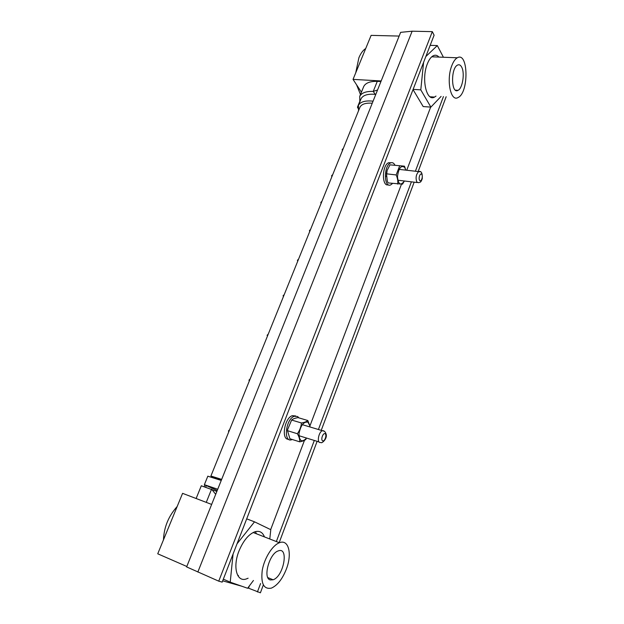 <?xml version="1.0" encoding="UTF-8"?>
<svg xmlns="http://www.w3.org/2000/svg" width="624" height="624" viewBox="0 0 624 624"><rect width="100%" height="100%" fill="white"/><g stroke="black" fill="none" stroke-linecap="round" stroke-linejoin="round"><path stroke-width="0.94" d="M461.768 67.298C464.966 73.304 462.524 88.405 458.063 90.316C451.191 94.7 450.536 68.234 457.54 65.075C459.209 64.272 460.613 65.013 461.768 67.298M399.142 36.075L371.124 35.365L353.036 79.388L361.421 92.18M451.838 65.567C453.391 61.558 455.2 58.96 457.291 57.782C468.421 51.176 469.006 92.812 458.11 97.492C450.715 102.375 446.035 79.911 451.838 65.567M381.17 80.948L353.036 79.388M365.719 48.524C363.051 50.209 360.781 53.266 358.909 57.712L355.719 72.86M356.577 84.786L360.469 94.536M270.325 579.946C262.556 578.432 269.357 553.465 278.171 550.945C289.154 546.296 283.795 576.475 273.078 579.782L270.325 579.946M211.645 504.426L182.582 493.342L157.739 553.8L186.81 566.475M286.408 568.955C282.438 579.025 277.438 585.413 271.401 588.112C263.78 589.602 260.731 583.658 262.252 570.289C264.358 558.09 272.477 545.243 279.419 542.747C288.608 538.894 292.313 553.714 286.408 568.955M177.161 506.524C168.558 516.079 163.995 527.186 163.472 539.846M388.339 184.766C381.693 187.145 381.865 165.321 388.58 162.731L391.076 162.747M392.543 183.472L390.835 184.813C383.885 188.666 383.495 165.742 390.546 162.942C392.044 162.295 393.338 162.739 394.438 164.299L394.914 165.11M288.623 439.257C280.948 440.037 284.357 418.064 292.289 415.685L295.636 415.943M292.282 439.499L292.024 439.6C283.132 443.539 285.464 419.071 294.294 416.278L297.632 416.528L298.896 417.869M397.667 184.096C398.104 181.186 397.605 178.136 396.17 174.954L386.498 173.815L387.091 170.516L389.953 164.853L404.477 166.171L405.772 170.141L404.734 167.466C401.123 164.892 398.697 167.957 397.472 176.67C398.315 184.626 400.616 186.069 404.399 180.999L402.527 184.166L388.042 182.918L387.286 181.015L386.498 173.815M396.17 174.954L399.617 165.929M404.477 166.171L389.953 164.853M387.122 170.422L386.389 176.639M306.064 439.171C304.925 440.341 302.812 441.23 299.723 441.831C299.902 439.452 299.114 436.753 297.375 433.735L287.516 430.693L287.726 429.304L291.626 420.038L301.478 422.994C304.559 422.44 306.673 421.621 307.819 420.521L309.956 426.145L308.014 422.191C303.701 421.411 300.698 425.272 298.99 433.758C299.348 441.324 301.907 442.767 306.657 438.087M297.375 433.735C299.699 430.435 301.064 426.855 301.478 422.994M299.723 441.831L289.918 438.758L287.516 430.693M309.995 426.972L309.941 426.293M307.819 420.521L298.03 417.612C294.988 418.127 292.851 418.938 291.626 420.038M375.788 94.411C368.012 93.647 363.113 95.074 361.093 98.701L360.836 99.341M358.535 110.744L358.41 105.323C360.415 101.751 365.305 100.37 373.082 101.166M216.645 490.23L204.368 484.708L217.729 489.232M221.247 480.441L207.823 476.198M441.098 96.416L430.88 107.102L420.787 89.848L423.595 62.314M413.033 89.583L423.173 106.564L430.88 107.102M438.961 57.08C437.213 55.185 435.302 54.748 433.212 55.762C430.888 57.026 428.899 59.81 427.237 64.139C421.2 79.123 426.59 102.071 434.546 97.071L435.997 96.088M413.104 89.388L420.787 89.848M425.825 56.55L437.315 45.568L443.422 57.252M430.17 45.349L437.315 45.568M253.445 580.476L247.595 588.26L230.225 582.161L233.072 554.026M237.845 575.64L238.469 575.461M256.464 533.793L255.403 531.617M264.459 536.913C262.571 532.124 259.334 530.431 254.748 531.827C248.687 534.292 243.532 540.462 239.257 550.337C232.354 566.615 236.707 582.715 246.488 578.877L248.118 578.206M223.33 579.166L230.225 582.161M237.034 543.8L254.514 521.836L270.785 529.682L269.786 538.988M246.698 518.848L254.514 521.836M359.814 101.852L359.736 96.33C361.624 92.82 366.124 91.182 373.246 91.408L375.196 94.341M357.895 107.281L357.466 107.133L359.635 101.79M357.466 107.133L357.895 108.202M363.441 87.204L363.737 86.486C365.648 82.898 370.157 81.198 377.278 81.37L380.944 81.533M377.559 89.981L373.246 91.408L377.278 81.37M206.224 485.776L205.709 487.048M216.863 491.408L201.295 485.784M204.859 485.098L204.266 486.556M206.263 502.375L211.583 489.146L215.693 494.325M218.743 581.162L432.315 31.645L434.101 35.209L222.183 582.122L218.743 581.162L186.631 566.92L400.624 32.354L412.136 31.2L197.847 572.036M432.315 31.645L412.136 31.2M446.16 96.736L418.15 171.538M414.164 182.177L321.235 430.349M317.125 441.324L279.178 542.654M263.336 584.961L260.403 592.8L247.845 587.925M443.43 96.564L415.389 171.226M411.403 181.841L318.419 429.507M314.309 440.458L276.346 541.554M260.59 583.518L257.416 591.965M430.661 107.086L406.747 170.251M401.458 184.22L309.925 425.942M304.489 440.31L270.668 529.628M249.35 585.92L248.516 588.12M241.823 586.232L222.682 580.835M221.606 479.56L215.015 477.922M372.255 103.225C365.765 102.757 361.686 104.052 360.009 107.11L359.775 107.679M221.676 479.388L210.904 476.018L214.555 478.054M321.914 201.357L320.83 202.332L321.188 203.143M310.541 229.499L309.442 230.506L309.8 231.325M298.529 259.21L297.414 260.255L297.781 261.066M284.209 294.645L283.078 295.737L283.436 296.548M268.258 334.105L267.103 335.267L267.47 336.063M250.13 378.963L248.953 380.203L249.311 380.983M229.64 429.663L228.431 431.005L228.797 431.753M332.693 174.697L331.617 175.64L331.984 176.452M343.27 148.528L342.209 149.44L342.568 150.251M322.538 440.778C320.518 439.522 323.185 432.377 325.159 433.75C327.155 435.029 324.527 442.096 322.538 440.778M302.297 424.655L322.358 430.693C324.106 430.49 325.408 431.761 326.251 434.515C327.226 439.257 321.422 443.726 321.134 442.564L319.582 442.486C316.859 441.113 319.059 431.769 322.358 430.693L324.441 431.27M419.617 180.352C418.15 178.16 420.389 172.177 421.816 174.455C423.267 176.654 421.06 182.59 419.617 180.352M399.126 169.385L418.665 171.6C421.333 170.703 422.526 173.09 422.253 178.76C420.553 183.199 420.233 181.857 418.681 182.715L416.848 182.083C415.444 177.895 416.052 174.4 418.665 171.6L420.116 171.787M455.465 90.168L458.063 90.316M431.73 56.807L457.291 57.782M267.836 577.59L273.078 579.782M253.165 532.506L279.419 542.747M388.58 162.731L390.546 162.942M292.289 415.685L294.294 416.278M405.101 168.106L404.984 167.427M361.093 98.701L358.41 105.323M204.368 484.708L207.847 476.135M214.913 478.179L215.194 477.477M434.546 97.071L430.069 96.79M363.737 86.486L359.736 96.33M196.131 498.506L201.31 485.745M397.769 180.203L417.245 182.543M298.951 435.708L319.012 441.909M210.904 476.018L360.009 107.11M320.876 202.699L321.064 203.463M309.52 230.95L309.699 231.574M297.547 260.785L297.71 261.245M331.648 175.952L331.828 176.842M342.225 149.713L342.389 150.704"/></g></svg>
